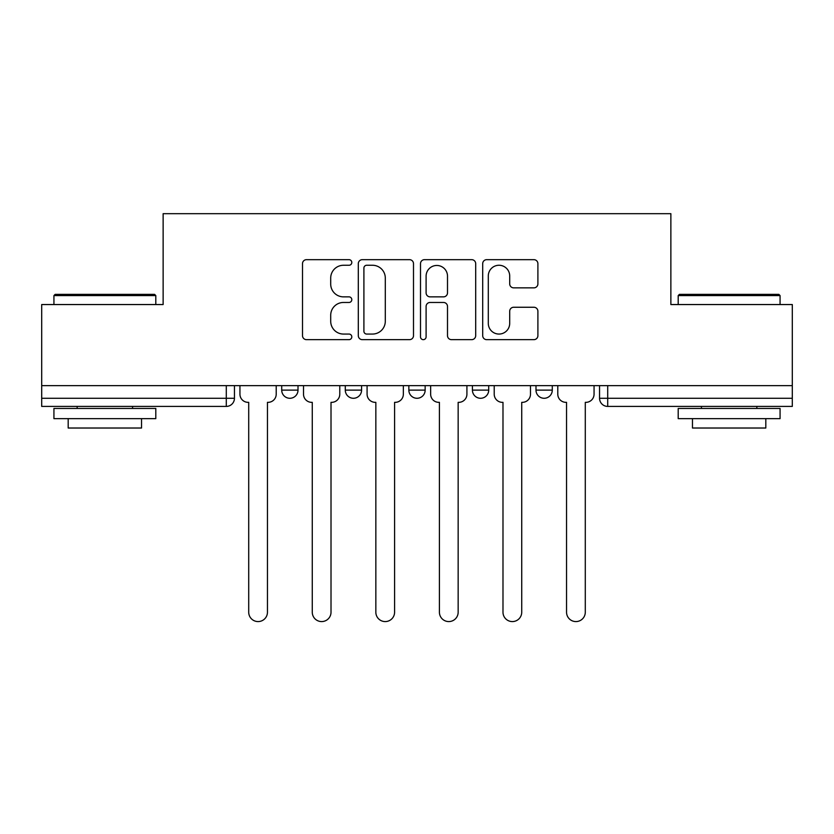 <?xml version="1.0" encoding="UTF-8"?>
<svg xmlns="http://www.w3.org/2000/svg" width="834" height="834" viewBox="0 0 834 834"><rect width="100%" height="100%" fill="white"/><g stroke="black" fill="none" stroke-linecap="round" stroke-linejoin="round"><path stroke-width="1.25" d="M351.802 262.46A2.804 2.804 0 0 0 349.008 259.666L306.505 259.666A4.003 4.003 0 0 0 302.502 263.659L302.502 335.654A4.003 4.003 0 0 0 306.505 339.657L349.008 339.657A2.804 2.804 0 0 0 351.802 336.853A2.804 2.804 0 0 0 349.008 334.059L343.504 334.059A12.802 12.802 0 0 1 330.702 321.257L330.702 315.262A12.802 12.802 0 0 1 343.504 302.461L349.008 302.461A2.804 2.804 0 0 0 351.802 299.656A2.804 2.804 0 0 0 349.008 296.862L343.504 296.862A12.802 12.802 0 0 1 330.702 284.06L330.702 278.056A12.802 12.802 0 0 1 343.504 265.264L349.008 265.264A2.804 2.804 0 0 0 351.802 262.46M535.991 390.124L535.991 385.642L535.991 390.124A8.152 8.152 0 0 0 544.133 398.277A8.152 8.152 0 0 1 535.991 390.124L552.285 390.124A8.152 8.152 0 0 1 544.133 398.277M408.848 385.642L408.848 390.124L425.152 390.124A8.152 8.152 0 0 1 417 398.277A8.152 8.152 0 0 1 408.848 390.124L408.848 385.642M345.286 390.124L345.286 385.642L345.286 390.124A8.152 8.152 0 0 0 353.428 398.277A8.152 8.152 0 0 1 345.286 390.124L361.581 390.124A8.152 8.152 0 0 1 353.428 398.277A8.152 8.152 0 0 0 361.581 390.124A8.152 8.152 0 0 1 353.428 398.277M281.715 390.124L281.715 385.642L281.715 390.124A8.152 8.152 0 0 0 289.867 398.277A8.152 8.152 0 0 1 281.715 390.124L298.009 390.124A8.152 8.152 0 0 1 289.867 398.277A8.152 8.152 0 0 0 298.009 390.124A8.152 8.152 0 0 1 289.867 398.277M533.896 287.855A4.003 4.003 0 0 0 537.899 283.862L537.899 263.659A4.003 4.003 0 0 0 533.896 259.666L486.702 259.666A4.003 4.003 0 0 0 482.698 263.659L482.698 335.654A4.003 4.003 0 0 0 486.702 339.657L533.896 339.657A4.003 4.003 0 0 0 537.899 335.654L537.899 311.259A4.003 4.003 0 0 0 533.896 307.256L513.692 307.256A4.003 4.003 0 0 0 509.699 311.259L509.699 323.363A10.696 10.696 0 0 1 498.993 334.059A10.696 10.696 0 0 1 488.297 323.363L488.297 275.96A10.696 10.696 0 0 1 498.993 265.264A10.696 10.696 0 0 1 509.699 275.96L509.699 283.862A4.003 4.003 0 0 0 513.692 287.855L533.896 287.855M41.7 385.642L41.7 304.546L163.13 304.546L163.13 213.681L670.87 213.681L670.87 304.546L792.3 304.546L792.3 385.642L41.7 385.642L41.7 398.277L234.448 398.277L234.448 385.642M413.497 263.659A4.003 4.003 0 0 0 409.504 259.666L362.3 259.666A4.003 4.003 0 0 0 358.307 263.659L358.307 335.654A4.003 4.003 0 0 0 362.3 339.657L409.504 339.657A4.003 4.003 0 0 0 413.497 335.654L413.497 263.659M424.496 259.666L471.7 259.666A4.003 4.003 0 0 1 475.693 263.659L475.693 335.654A4.003 4.003 0 0 1 471.7 339.657L451.496 339.657A4.003 4.003 0 0 1 447.504 335.654L447.504 306.464A4.003 4.003 0 0 0 443.5 302.461L430.104 302.461A4.003 4.003 0 0 0 426.101 306.464L426.101 336.853A2.804 2.804 0 0 1 423.297 339.657A2.804 2.804 0 0 1 420.503 336.853L420.503 263.659A4.003 4.003 0 0 1 424.496 259.666M599.552 385.642L599.552 398.277L792.3 398.277L792.3 406.419L607.705 406.419A8.152 8.152 0 0 1 599.552 398.277M792.3 385.642L792.3 398.277M234.448 398.277A8.152 8.152 0 0 1 226.295 406.419A8.152 8.152 0 0 0 234.448 398.277A8.152 8.152 0 0 1 226.295 406.419L41.7 406.419L41.7 398.277M552.285 385.642L552.285 390.124M488.714 385.642L488.714 390.124A8.152 8.152 0 0 1 480.572 398.277A8.152 8.152 0 0 1 472.419 390.124L488.714 390.124A8.152 8.152 0 0 1 480.572 398.277A8.152 8.152 0 0 0 488.714 390.124L488.714 385.642M472.419 385.642L472.419 390.124M425.152 385.642L425.152 390.124L425.152 385.642M361.581 385.642L361.581 390.124L361.581 385.642M298.009 385.642L298.009 390.124L298.009 385.642M366.699 265.264A2.804 2.804 0 0 0 363.905 268.058L363.905 331.254A2.804 2.804 0 0 0 366.699 334.059L372.506 334.059A12.802 12.802 0 0 0 385.298 321.257L385.298 278.056A12.802 12.802 0 0 0 372.506 265.264L366.699 265.264M447.504 276.158A10.696 10.696 0 0 0 436.797 265.462A10.696 10.696 0 0 0 426.101 276.158L426.101 292.859A4.003 4.003 0 0 0 430.104 296.862L443.5 296.862A4.003 4.003 0 0 0 447.504 292.859L447.504 276.158M239.942 394.201L239.942 385.642L239.942 394.201A8.152 8.152 0 0 0 248.094 402.342L248.709 402.342L248.709 612.208A9.372 9.372 0 0 0 258.081 621.58A9.372 9.372 0 0 0 267.453 612.208L267.453 402.342L268.058 402.342A8.152 8.152 0 0 0 276.21 394.201L276.21 385.642L276.21 394.201M248.094 402.342L248.709 402.342L248.709 612.208M267.453 612.208L267.453 402.342L268.058 402.342M303.513 394.201L303.513 385.642L303.513 394.201A8.152 8.152 0 0 0 311.666 402.342L312.27 402.342L312.27 612.208A9.372 9.372 0 0 0 321.643 621.58A9.372 9.372 0 0 0 331.015 612.208L331.015 402.342L331.63 402.342A8.152 8.152 0 0 0 339.782 394.201L339.782 385.642L339.782 394.201M367.085 394.201L367.085 385.642L367.085 394.201A8.152 8.152 0 0 0 375.227 402.342L375.842 402.342L375.842 612.208A9.372 9.372 0 0 0 385.214 621.58A9.372 9.372 0 0 0 394.586 612.208L394.586 402.342L395.201 402.342A8.152 8.152 0 0 0 403.354 394.201L403.354 385.642L403.354 394.201M311.666 402.342L312.27 402.342L312.27 612.208M331.015 612.208L331.015 402.342L331.63 402.342M375.227 402.342L375.842 402.342L375.842 612.208M394.586 612.208L394.586 402.342L395.201 402.342M53.929 295.58L55.148 294.36L154.571 294.36L155.802 295.58L53.929 295.58L53.929 304.546M155.802 418.647L53.929 418.647L53.929 408.462L155.802 408.462L155.802 418.647M141.54 418.647L141.54 428.019L68.19 428.019L68.19 418.647M678.198 295.58L679.429 294.36L778.852 294.36L780.071 295.58L678.198 295.58L678.198 304.546M780.071 418.647L678.198 418.647L678.198 408.462L780.071 408.462L780.071 418.647M765.81 418.647L765.81 428.019L692.46 428.019L692.46 418.647M430.646 394.201L430.646 385.642L430.646 394.201A8.152 8.152 0 0 0 438.799 402.342L439.414 402.342L439.414 612.208A9.372 9.372 0 0 0 448.786 621.58A9.372 9.372 0 0 0 458.158 612.208L458.158 402.342L458.773 402.342A8.152 8.152 0 0 0 466.915 394.201L466.915 385.642L466.915 394.201M494.218 394.201L494.218 385.642L494.218 394.201A8.152 8.152 0 0 0 502.37 402.342L502.985 402.342L502.985 612.208A9.372 9.372 0 0 0 512.357 621.58A9.372 9.372 0 0 0 521.73 612.208L521.73 402.342L522.334 402.342A8.152 8.152 0 0 0 530.487 394.201L530.487 385.642L530.487 394.201M557.79 394.201L557.79 385.642L557.79 394.201A8.152 8.152 0 0 0 565.942 402.342L566.547 402.342L566.547 612.208A9.372 9.372 0 0 0 575.919 621.58A9.372 9.372 0 0 0 585.291 612.208L585.291 402.342L585.906 402.342A8.152 8.152 0 0 0 594.058 394.201L594.058 385.642L594.058 394.201M438.799 402.342L439.414 402.342L439.414 612.208M458.158 612.208L458.158 402.342L458.773 402.342M502.37 402.342L502.985 402.342L502.985 612.208M521.73 612.208L521.73 402.342L522.334 402.342M565.942 402.342L566.547 402.342L566.547 612.208M585.291 612.208L585.291 402.342L585.906 402.342M226.295 385.642L226.295 406.419M607.705 385.642L607.705 406.419M155.802 304.546L155.802 295.58M132.575 408.462L132.575 406.419M77.155 408.462L77.155 406.419M780.071 304.546L780.071 295.58M756.845 408.462L756.845 406.419M701.425 408.462L701.425 406.419"/></g></svg>
